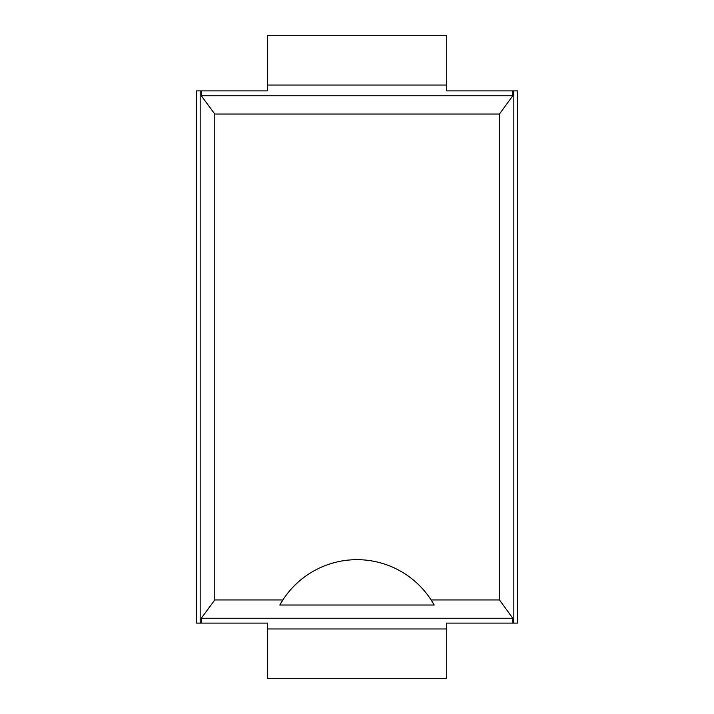 <?xml version="1.0" encoding="UTF-8"?>
<svg xmlns="http://www.w3.org/2000/svg" width="714" height="714" viewBox="0 0 714 714"><rect width="100%" height="100%" fill="white"/><g stroke="black" fill="none" stroke-linecap="round" stroke-linejoin="round"><path stroke-width="1.07" d="M196.35 623.108L196.35 90.892L200.17 90.892L200.17 623.108L196.35 623.108M201.286 618.244L214.78 599.956L214.78 114.044L499.479 114.044L499.479 599.956L512.786 618.244L201.286 618.244L201.286 623.108L267.58 623.108L267.58 678.3L446.42 678.3L446.42 628.963L267.58 628.963M446.42 85.037L267.58 85.037L267.58 35.7L446.42 35.7L446.42 90.892L512.786 90.892L512.786 95.756L499.479 114.044M267.58 85.037L267.58 90.892L201.286 90.892L201.286 95.756L512.786 95.756M512.786 618.244L512.786 623.108L446.42 623.108L446.42 628.963M201.286 623.108L200.17 623.108M512.786 623.108L517.65 623.108L517.65 90.892L513.83 90.892L513.83 623.108M201.286 90.892L200.17 90.892M512.786 90.892L513.83 90.892M214.78 114.044L201.286 95.756M214.78 599.956L282.869 599.956A88.349 88.349 0 0 1 431.131 599.956L499.479 599.956M434.183 605.026L431.131 599.956A88.349 88.349 0 0 1 434.183 605.026L279.817 605.026A88.349 88.349 0 0 1 282.869 599.956L279.817 605.026"/></g></svg>
